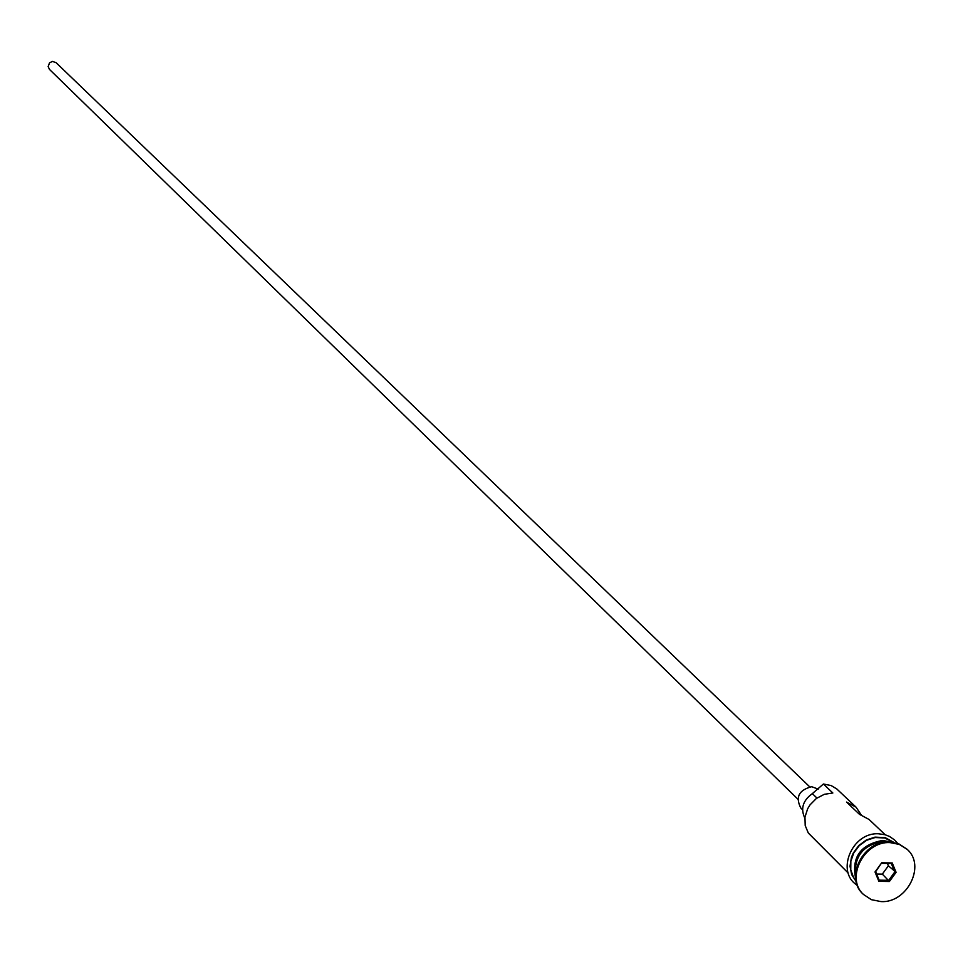 <?xml version="1.0" encoding="UTF-8"?>
<svg xmlns="http://www.w3.org/2000/svg" width="963" height="963" viewBox="0 0 963 963"><rect width="100%" height="100%" fill="white"/><g stroke="black" fill="none" stroke-linecap="round" stroke-linejoin="round"><path stroke-width="1.44" d="M861.127 814.806L856.071 807.163L836.775 788.938L831.141 785.555L823.401 784.014L832.851 792.994L824.34 794.306L816.407 798.435L810.027 804.875L807.668 808.727L804.96 817.13L805.2 825.568L808.318 833.019L848.198 873.032M797.809 799.109L49.474 69.408L48.15 66.567L49.534 62.836L52.435 61.427L56.035 62.631L809.702 786.819M802.516 809.702L800.843 808.065C795.245 797.195 798.845 790.081 811.64 786.699L818.261 789.118M888.488 841.963L883.709 841.385C863.378 844.551 853.976 856.107 855.481 876.065M890.739 842.023L882.698 840.422C860.525 844.551 851.497 857.178 855.613 878.316M906.773 849.005L898.696 843.781L889.403 841.963C863.51 840.23 844.431 877.474 862.788 893.784L863.125 894.109M856.071 807.163L846.537 802.071L859.465 814.337L869.047 819.453L885.226 834.777M893.11 842.276L884.744 837.966L875.066 837.533L866.664 840.278L859.285 845.598L853.796 852.893L850.847 861.283L850.762 869.806L853.567 877.462L855.951 880.676M881.049 901.597C907.194 903.234 926.105 865.412 907.122 849.33L899.382 844.431L890.077 842.601C864.184 840.868 845.093 878.136 863.45 894.446L871.407 899.683L881.049 901.597M881.711 862.788L892.244 862.956L896.084 872.322L889.403 881.494L878.87 881.326L875.018 871.972L881.711 862.788L875.644 871.671L879.147 880.17L888.717 880.314L894.783 871.972L891.293 863.474L881.723 863.317M823.401 784.014L812.351 793.62L816.949 798.05M804.839 818.141C800.361 808.667 802.865 800.494 812.351 793.62M876.619 874.031L882.337 874.127L889.403 881.494M882.337 874.127L888.38 865.809L896.084 872.322M888.38 865.809L887.392 863.402M875.018 871.972L875.644 871.671M879.147 880.17L878.87 881.326M892.244 862.956L891.293 863.474M875.235 842.673C865.34 846.092 858.852 852.797 855.758 862.788M893.953 842.42L885.153 837.629L875.006 837.124L866.363 839.989L858.803 845.526L853.242 853.098L851.436 857.359L850.016 866.194L851.653 874.585L856.119 881.506M906.436 848.68L907.122 849.33M857.226 885.202C835.366 872.057 852.086 831.9 878.701 833.802L885.069 834.728L889.475 836.438L894.579 839.953L897.685 843.407M862.788 893.784L863.45 894.446"/></g></svg>
